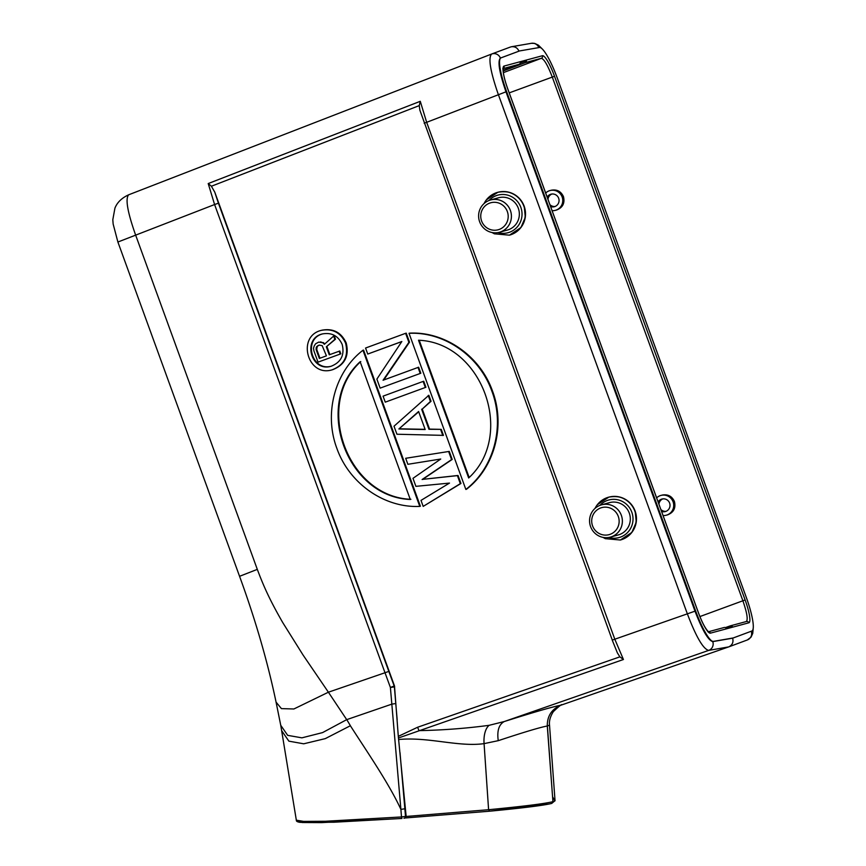 <?xml version="1.0" encoding="UTF-8"?>
<svg xmlns="http://www.w3.org/2000/svg" width="866" height="866" viewBox="0 0 866 866"><rect width="100%" height="100%" fill="white"/><g stroke="black" fill="none" stroke-linecap="round" stroke-linejoin="round"><path stroke-width="1.3" d="M519.611 50.932L539.486 47.489A34.153 6.376 -110.2 0 1 557.228 77.929L746.265 597.302A34.153 6.376 -110.2 0 1 751.872 631.011L733.264 637.95L713.389 641.392A34.153 6.376 -110.2 0 1 695.636 610.941L506.599 91.579A34.153 6.376 -110.2 0 1 501.003 57.86L518.972 51.159C517.5 47.879 515.01 46.407 511.492 46.742L510.236 47.1M518.972 51.159L500.364 58.087C497.474 61.28 499.336 72.517 505.971 91.807L695.008 611.18C702.369 630.318 708.28 640.461 712.75 641.619L732.636 638.177C733.664 642.193 732.355 645.105 728.696 646.902L708.659 650.398C703.235 649.089 696.134 636.911 687.366 613.864L498.329 94.491C490.297 71.358 488.056 57.87 491.607 54.038L128.666 194.796C125.159 198.639 127.486 212.094 135.659 235.151L257.31 569.384C263.751 586.607 269.954 600.3 282.749 622.589L303.068 655.042L328.398 692.205L293.877 708.983L281.418 708.615L276.07 702.12C267.626 661.776 255.459 619.807 239.546 576.247L117.895 242.025L113.143 224.013L112.807 219.726L114.94 208.1C115.99 205.588 118.718 199.342 128.644 194.807M498.253 740.679C524.157 732.095 540.492 727.213 547.28 726.022L552.941 801.667L551.794 803.399A1.71 1.678 73.8 0 1 551.739 803.421C543.426 805.467 522.458 808.075 488.835 811.269L549.748 803.897M298.878 821.033L302.05 822.516L321.697 822.613L400.817 818.532M551.739 803.421A1.71 1.678 73.8 0 1 551.685 803.432L555.03 800.671A126.371 4.514 -4.3 0 1 552.941 801.667C544.952 803.659 523.811 806.311 489.496 809.634L406.154 816.465L404.92 818.002L488.803 811.269L489.496 809.634M117.895 242.025L214.595 204.538L208.208 183.56L211.391 186.233L214.757 192.122L394.485 685.926L398.306 736.36L406.154 816.465M398.663 739.521C428.28 736.663 458.385 747.206 484.072 743.634L498.253 740.668C496.889 730.85 498.892 724.474 504.261 721.54L489.117 725.318A20.492 10.392 -97 0 0 484.072 743.634L488.597 809.721M406.154 816.27L405.515 816.432L404.855 808.779L400.893 809.385L401.488 816.952L405.515 816.432A1.71 1.678 74.9 0 1 403.967 818.251L405.169 817.959M276.07 702.131L280.746 725.307L287.685 735.353L301.909 737.843L322.563 732.604L346.703 719.646L328.398 692.205L385.002 672.741L390.393 687.442L400.893 809.385C389.007 783.524 366.773 751.352 350.362 725.74L325.291 738.622L303.695 743.807L288.876 741.155L281.645 730.644L296.334 820.178M296.356 820.189L303.685 821.401L325.432 821.26L401.488 816.952L401.943 818.457L333.821 822.235L300.101 822.354C297.395 821.964 296.14 821.239 296.345 820.189M211.391 186.233L419.241 105.62L420.27 101.311L426.657 122.29L614.773 639.13L623.433 659.502L619.872 656.85L617.393 652.888M419.241 105.62L419.88 110.231M321.47 330.325L322.087 330.163C333.291 328.171 341.334 332.457 346.216 343.001C349.355 355.948 344.863 364.835 332.75 369.663L332.133 369.836C307.549 377.479 296.367 336.073 321.47 330.325C332.674 328.344 340.717 332.62 345.599 343.163C348.738 356.11 344.246 364.997 332.133 369.836M362.951 350.254L363.568 350.091L420.4 506.231L419.783 506.394C384.407 508.147 349.16 483.445 336.874 448.371C323.743 413.612 334.796 371.871 362.951 350.254L419.783 506.394M465.854 489.442L466.471 489.279C494.627 467.672 505.679 425.931 492.548 391.172C480.262 356.099 445.027 331.386 409.64 333.139L409.023 333.313C444.399 331.548 479.645 356.262 491.931 391.335C505.062 426.094 494.01 467.835 465.854 489.442L409.023 333.313M458.027 475.466L460.95 483.477L423.193 506.394L421.006 500.386L449.497 483.087L415.897 486.346L412.985 478.335L440.74 459.034L407.875 464.295L405.689 458.287L449.27 451.403L452.193 459.424L422.727 479.353L458.027 475.466L457.41 475.629L460.322 483.65L460.95 483.477M428.843 395.286L431.03 401.294L422.262 409.066L429.558 429.114L441.249 429.363L443.435 435.371L396.931 434.234L394.008 426.213L428.843 395.286M385.262 402.16L383.064 396.152L423.117 381.419L423.734 381.246L425.92 387.264L385.262 402.16L425.92 387.264M380.152 388.13L376.872 379.113L401.835 341.518L367.747 354.053L365.56 348.035L405.613 333.313L408.893 342.33L383.075 380.239L418.624 367.216L420.822 373.235L380.152 388.13L420.822 373.235M401.781 341.594L367.747 354.053M405.613 333.313L406.23 333.139L409.51 342.157L383.746 379.99M398.306 736.36L417.65 727.234A6.831 1.396 70.8 0 0 419.057 730.644C443.24 730.135 466.59 728.36 489.117 725.318M733.264 637.95L732.636 638.177M552.573 796.731L554.576 800.336M555.03 800.671L549.52 725.123C549.012 720.913 550.3 716.409 553.352 711.614C559.133 706.169 561.958 703.906 561.828 704.837M547.377 725.979L549.488 725.134M547.28 726.022C547.182 716.063 551.664 709.157 560.703 705.27C553.374 706.559 534.56 711.982 504.261 721.54L708.659 650.398A6.831 6.712 80.2 0 0 712.75 641.619L713.389 641.392M560.324 705.411L728.555 646.945M398.468 737.984L623.433 659.502M394.68 686.857L390.393 687.442L394.182 686.013L388.823 671.399L385.002 672.741L214.595 204.538L218.416 203.196L214.757 192.122M708.399 631.758L724.117 627.525A2.046 2.013 -105.1 0 1 726.206 628.207L732.376 626.54A2.046 2.013 74.9 0 0 730.146 625.902L725.394 627.601M503.146 70.319L518.972 64.344A2.046 2.013 -105.1 0 0 520.271 62.417L526.452 60.75A2.046 2.013 74.9 0 1 525.153 62.677L503.189 70.98M526.452 60.75L520.185 63.056M545.677 193.021A10.251 10.1 75.4 0 1 550.083 190.542L551.415 190.195C557.022 189.243 561.038 191.397 563.463 196.636C565.033 203.164 562.738 207.634 556.578 210.027L555.247 210.373A10.251 10.1 75.4 0 1 552.097 210.676M656.634 497.874A10.251 10.1 75.4 0 1 661.039 495.395L662.382 495.049C667.989 494.096 671.994 496.25 674.419 501.49C675.989 508.017 673.694 512.488 667.534 514.88L666.203 515.227A10.251 10.1 75.4 0 1 663.064 515.53M342.178 344.419C344.744 355.017 341.074 362.28 331.158 366.242C311.046 372.499 301.909 338.617 322.433 333.919C331.602 332.295 338.184 335.802 342.178 344.419M331.472 366.156C311.749 371.904 302.689 339.071 322.563 333.897M318.028 362.15L313.903 350.827L313.514 348.294L314.239 345.88L315.614 343.77L318.742 342.092L322.726 342.763L324.36 344.3L333.659 336.062L334.276 335.9L335.478 339.201L326.33 346.79L329.253 354.811L339.775 351.001L340.803 353.837L318.028 362.15L340.803 353.837M324.772 343.943L323.343 342.6L318.742 342.092M326.947 346.616L329.849 354.595M339.158 351.174L340.186 353.999M320.323 342.038L320.95 341.875M322.726 342.763L323.343 342.6M333.659 336.062L334.861 339.375L335.478 339.201M334.861 339.375L326.33 346.79M326.428 355.85L319.348 358.459L316.09 349.485L316.642 346.606L319.305 345.09L322.174 345.642L326.428 355.85M319.478 345.09L317.887 345.61M319.955 358.232L316.707 349.323L317.259 346.443L318.504 345.447M316.707 349.323L316.09 349.485M316.664 347.731L316.047 347.894M317.259 346.443L316.642 346.606M360.148 361.717C313.091 404.703 346.746 497.149 410.278 499.465L360.148 361.717M410.895 499.292C347.363 496.987 313.709 404.53 360.765 361.544M468.658 477.989C515.714 435.003 482.059 342.546 418.527 340.241L468.658 477.989M469.155 477.48L419.231 340.306M422.727 479.353L457.41 475.629M460.322 483.65L423.193 506.394M405.689 458.287L449.27 451.403M448.653 451.576L451.576 459.597L452.193 459.424M451.576 459.597L422.11 479.515M428.226 395.448L430.413 401.456L431.03 401.294M430.413 401.456L422.262 409.066M421.645 409.228L428.941 429.276L429.558 429.114M428.941 429.276L441.249 429.363M440.632 429.525L442.818 435.533M398.88 428.973L418.603 411.491L425.174 429.525L398.88 428.973L418.711 411.772M399.497 428.8L425.109 429.341M423.117 381.419L425.303 387.427M418.007 367.39L420.205 373.398M408.893 342.33L409.51 342.157M662.847 498.87A6.484 6.398 -104.6 0 0 658.939 504.218M660.866 509.511A6.484 6.398 -104.6 0 0 666.084 511.319M658.117 501.966A6.484 6.398 75.4 0 1 669.624 503.114A6.484 6.398 75.4 0 1 661.57 511.438M661.039 495.395A10.251 10.1 75.4 0 1 673.098 501.836A10.251 10.1 75.4 0 1 666.203 515.227M550.083 190.542A10.251 10.1 75.4 0 1 562.142 196.983A10.251 10.1 75.4 0 1 555.247 210.373M547.16 197.112A6.484 6.398 75.4 0 1 558.667 198.26A6.484 6.398 75.4 0 1 550.614 206.584M551.891 194.016A6.484 6.398 -104.6 0 0 547.983 199.364M549.91 204.657A6.484 6.398 -104.6 0 0 555.128 206.465M592.56 525.857A14.008 13.704 -105.5 0 0 616.007 530.154A14.008 13.704 -105.5 0 0 607.716 507.368A14.008 13.704 -105.5 0 0 592.56 525.857M590.59 526.636A16.735 16.378 74.5 0 1 601.491 504.846A16.735 16.378 74.5 0 1 621.344 515.324A16.735 16.378 74.5 0 1 610.443 537.104A16.735 16.378 74.5 0 1 590.59 526.636M610.443 537.104L618.389 534.896A16.735 16.378 -105.5 0 0 629.29 513.116A16.735 16.378 -105.5 0 0 609.437 502.648L601.491 504.846M481.604 221.003A14.008 13.704 -105.5 0 0 499.26 229.425A14.008 13.704 -105.5 0 0 507.335 211.542A14.008 13.704 -105.5 0 0 489.68 203.109A14.008 13.704 -105.5 0 0 481.604 221.003M479.634 221.772A16.735 16.378 74.5 0 1 490.535 199.992A16.735 16.378 74.5 0 1 510.388 210.46A16.735 16.378 74.5 0 1 499.487 232.25A16.735 16.378 74.5 0 1 479.634 221.772M499.487 232.25L507.433 230.042A16.735 16.378 -105.5 0 0 518.323 208.262A16.735 16.378 -105.5 0 0 498.47 197.794L490.535 199.992M695.636 610.941L612.23 640.115L617.361 652.834M424.178 123.264L506.599 91.579M491.607 54.038A6.831 6.712 69.6 0 1 500.364 58.087L501.003 57.86M538.814 47.598A6.831 6.712 -99.8 0 0 531.388 43.3L511.492 46.742M404.952 817.991L488.803 811.269M404.855 808.779L400.005 752.554M350.394 725.719L346.779 719.614M239.893 576.182L257.31 569.373M208.208 183.56L420.27 101.311M619.872 656.85L417.65 727.234M612.294 640.104L419.902 110.296M507.736 88.906L507.768 88.884A23.079 4.308 69.8 0 1 504.023 66.076L542.452 55.716A23.079 4.308 69.8 0 1 554.521 76.273L745.139 599.986A23.079 4.308 69.8 0 1 748.852 622.795L710.412 633.154A23.079 4.308 69.8 0 1 698.353 612.598L507.736 88.884C505.159 81.556 503.633 75.656 503.2 71.196L503.308 68.295L502.778 68.717M747.25 639.985A6.831 6.712 -110.4 0 0 751.255 631.271M397.18 719.895L395.773 703.538L391.822 704.145L346.746 719.635M218.416 203.196L388.823 671.399M395.773 703.538L394.387 686.933A3.421 3.356 74.9 0 0 394.182 686.013L394.485 685.926M746.275 621.561C748.159 619.775 747.033 612.847 742.887 600.777L745.139 599.986M748.852 622.795A2.046 2.013 -105.1 0 0 746.427 621.507L730.298 625.858M708.464 631.801A2.046 2.013 74.9 0 1 710.412 633.154M707.998 631.866L708.583 631.877C705.444 628.889 702.045 622.459 698.386 612.587L507.768 88.884M504.023 66.076A2.046 2.013 74.9 0 1 503.254 68.479M503.373 72.647L541.282 58.336L525.153 62.677M699.912 616.56L742.887 600.777L552.281 77.063C547.691 65.134 544.021 58.888 541.282 58.336A2.046 2.013 -105.1 0 0 542.452 55.716M518.972 64.344L503.233 68.587M554.521 76.273L509.23 92.879M608.852 537.461A19.463 19.052 -105.5 0 0 624.516 502.735A19.463 19.052 -105.5 0 0 599.943 505.365M595.018 508.407A22.202 21.726 74.5 0 1 634.843 511.124A22.202 21.726 74.5 0 1 620.381 540.016L605.323 538.674L602.985 537.375M620.521 539.973A22.202 21.726 -105.5 0 0 635.114 511.048A22.202 21.726 -105.5 0 0 608.776 497.16A22.202 21.726 -105.5 0 0 608.646 497.192M497.896 232.608A19.463 19.052 -105.5 0 0 520.834 207.342A19.463 19.052 -105.5 0 0 488.987 200.511M484.062 203.553A22.202 21.726 74.5 0 1 523.887 206.26A22.202 21.726 74.5 0 1 509.425 235.162L494.367 233.82L492.018 232.521M509.565 235.119A22.202 21.726 -105.5 0 0 524.157 206.195A22.202 21.726 -105.5 0 0 497.82 192.306A22.202 21.726 -105.5 0 0 497.69 192.339M510.312 47.067L491.682 54.006M280.703 725.015L281.623 730.579M728.696 646.902L747.326 639.963L751.038 637.159L752.749 633.382L753.193 628.402M541.975 48.669L538.403 45.151L534.647 43.387L531.388 43.3M547.377 725.935L552.421 794.75M620.381 540.016L631.877 532.406L636.272 522.176L635.168 511.037C629.853 499.498 621.052 494.876 608.776 497.16L597.28 504.77L594.953 508.461M509.425 235.162L520.921 227.552L525.316 217.323L524.211 206.184C518.886 194.644 510.096 190.022 497.82 192.306L486.324 199.916L483.997 203.607"/></g></svg>
